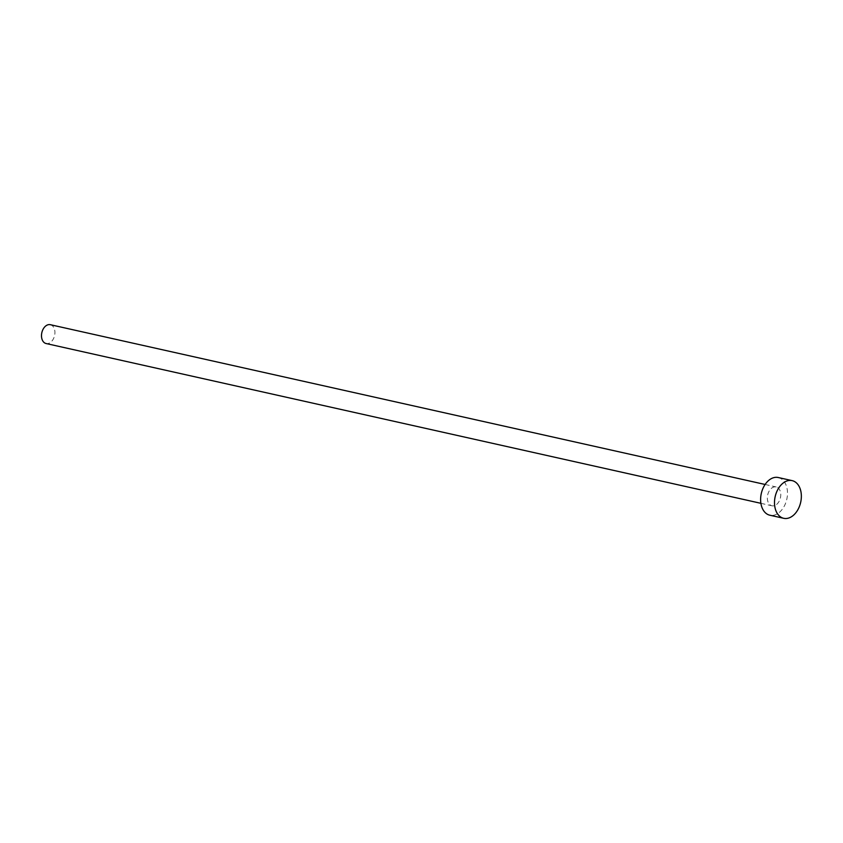 <?xml version="1.0" encoding="UTF-8"?>
<svg xmlns="http://www.w3.org/2000/svg" width="843" height="843" viewBox="0 0 843 843"><rect width="100%" height="100%" fill="white"/><g stroke="black" fill="none" stroke-linecap="round" stroke-linejoin="round"><path stroke-width="0.63" stroke-dasharray="4.21 3.16" d="M50.317 324.692A9.652 6.533 -77.4 0 1 51.855 325.356A9.652 6.533 -77.4 0 1 54.268 336.726A9.652 6.533 -77.4 0 1 46.102 343.533M777.699 487.612A9.652 6.533 -77.4 0 1 780.112 498.982A9.652 6.533 -77.4 0 1 771.946 505.789A9.652 6.533 -77.4 0 1 770.407 505.126A9.652 6.533 -77.4 0 1 767.994 493.756A9.652 6.533 -77.4 0 1 776.161 486.948A9.652 6.533 -77.4 0 1 777.699 487.612M778.268 477.528A19.305 13.066 -77.4 0 1 781.345 478.856A19.305 13.066 -77.4 0 1 786.171 501.585A19.305 13.066 -77.4 0 1 769.838 515.21M760.902 503.324L771.946 505.789M765.117 484.472L776.161 486.948"/><path stroke-width="1.26" d="M760.902 503.324L46.102 343.533A9.652 6.533 -77.4 0 1 44.563 342.869A9.652 6.533 -77.4 0 1 42.15 331.499A9.652 6.533 -77.4 0 1 50.317 324.692L765.117 484.472M783.716 518.308L769.838 515.21A19.305 13.066 -77.4 0 1 766.761 513.882A19.305 13.066 -77.4 0 1 761.935 491.142A19.305 13.066 -77.4 0 1 778.268 477.528L792.135 480.626A19.305 13.066 -77.4 0 1 795.212 481.954A19.305 13.066 -77.4 0 1 800.039 504.694A19.305 13.066 -77.4 0 1 783.716 518.308A19.305 13.066 -77.4 0 1 780.629 516.98A19.305 13.066 -77.4 0 1 775.813 494.251A19.305 13.066 -77.4 0 1 792.135 480.626"/></g></svg>

